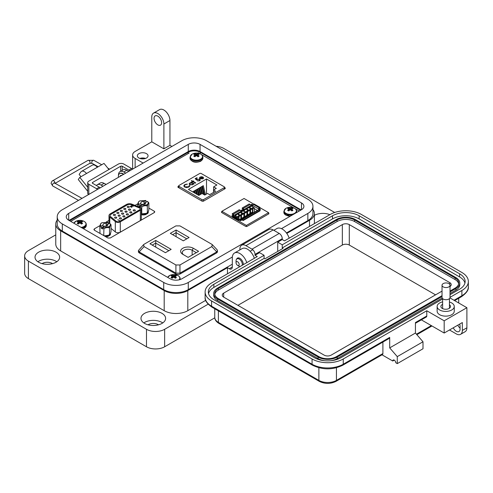 <?xml version="1.0" encoding="UTF-8"?>
<svg xmlns="http://www.w3.org/2000/svg" width="493" height="493" viewBox="0 0 493 493"><rect width="100%" height="100%" fill="white"/><g stroke="black" fill="none" stroke-linecap="round" stroke-linejoin="round"><path stroke-width="0.74" d="M113.667 214.48A1.06 0.61 180 0 1 114.826 214.344A1.06 0.61 180 0 1 115.479 214.911A1.06 0.61 180 0 1 115.165 215.342A1.06 0.61 180 0 1 114.012 215.478A1.06 0.61 180 0 1 113.359 214.911A1.06 0.61 180 0 1 113.667 214.48M117.131 212.483A1.06 0.61 180 0 1 118.283 212.347A1.06 0.61 180 0 1 118.936 212.914A1.06 0.61 180 0 1 118.628 213.346A1.06 0.61 180 0 1 117.47 213.481A1.06 0.61 180 0 1 116.816 212.914A1.06 0.61 180 0 1 117.131 212.483M120.588 210.48A1.06 0.61 180 0 1 121.746 210.351A1.06 0.61 180 0 1 122.4 210.918A1.06 0.61 180 0 1 122.085 211.349A1.06 0.61 180 0 1 120.933 211.479A1.06 0.61 180 0 1 120.28 210.918A1.06 0.61 180 0 1 120.588 210.48M124.051 208.484A1.06 0.61 180 0 1 125.204 208.354A1.06 0.61 180 0 1 125.857 208.915A1.06 0.61 180 0 1 125.549 209.352A1.06 0.61 180 0 1 124.39 209.482A1.06 0.61 180 0 1 123.737 208.915A1.06 0.61 180 0 1 124.051 208.484M114.937 217.21A1.06 0.61 180 0 1 116.089 217.074A1.06 0.61 180 0 1 116.749 217.641A1.06 0.61 180 0 1 116.434 218.072A1.06 0.61 180 0 1 115.282 218.208A1.06 0.61 180 0 1 114.629 217.641A1.06 0.61 180 0 1 114.937 217.21M118.394 215.213A1.06 0.61 180 0 1 119.552 215.077A1.06 0.61 180 0 1 120.206 215.644A1.06 0.61 180 0 1 119.898 216.076A1.06 0.61 180 0 1 118.739 216.211A1.06 0.61 180 0 1 118.086 215.644A1.06 0.61 180 0 1 118.394 215.213M121.857 213.21A1.06 0.61 180 0 1 123.016 213.081A1.06 0.61 180 0 1 123.669 213.648A1.06 0.61 180 0 1 123.355 214.079A1.06 0.61 180 0 1 122.202 214.209A1.06 0.61 180 0 1 121.549 213.648A1.06 0.61 180 0 1 121.857 213.21M125.321 211.214A1.06 0.61 180 0 1 126.473 211.084A1.06 0.61 180 0 1 127.126 211.645A1.06 0.61 180 0 1 126.818 212.082A1.06 0.61 180 0 1 125.66 212.212A1.06 0.61 180 0 1 125.006 211.645A1.06 0.61 180 0 1 125.321 211.214M119.663 217.943A1.06 0.61 180 0 1 120.822 217.807A1.06 0.61 180 0 1 121.475 218.374A1.06 0.61 180 0 1 121.167 218.806A1.06 0.61 180 0 1 120.009 218.941A1.06 0.61 180 0 1 119.355 218.374A1.06 0.61 180 0 1 119.663 217.943M123.127 215.946A1.06 0.61 180 0 1 124.279 215.811A1.06 0.61 180 0 1 124.939 216.378A1.06 0.61 180 0 1 124.624 216.809A1.06 0.61 180 0 1 123.472 216.945A1.06 0.61 180 0 1 122.812 216.378A1.06 0.61 180 0 1 123.127 215.946M126.584 213.944A1.06 0.61 180 0 1 127.742 213.814A1.06 0.61 180 0 1 128.396 214.381A1.06 0.61 180 0 1 128.088 214.812A1.06 0.61 180 0 1 126.929 214.942A1.06 0.61 180 0 1 126.276 214.381A1.06 0.61 180 0 1 126.584 213.944M130.047 211.947A1.06 0.61 180 0 1 131.2 211.817A1.06 0.61 180 0 1 131.859 212.378A1.06 0.61 180 0 1 131.545 212.816A1.06 0.61 180 0 1 130.392 212.945A1.06 0.61 180 0 1 129.739 212.378A1.06 0.61 180 0 1 130.047 211.947M127.508 206.487A1.06 0.61 180 0 1 128.667 206.351A1.06 0.61 180 0 1 129.32 206.918A1.06 0.61 180 0 1 129.006 207.35A1.06 0.61 180 0 1 127.853 207.485A1.06 0.61 180 0 1 127.2 206.918A1.06 0.61 180 0 1 127.508 206.487M128.778 209.217A1.06 0.61 180 0 1 129.936 209.087A1.06 0.61 180 0 1 130.59 209.648A1.06 0.61 180 0 1 130.275 210.086A1.06 0.61 180 0 1 129.123 210.215A1.06 0.61 180 0 1 128.47 209.648A1.06 0.61 180 0 1 128.778 209.217M133.504 209.95A1.06 0.61 180 0 1 134.663 209.815A1.06 0.61 180 0 1 135.316 210.382A1.06 0.61 180 0 1 135.008 210.813A1.06 0.61 180 0 1 133.849 210.949A1.06 0.61 180 0 1 133.196 210.382A1.06 0.61 180 0 1 133.504 209.95M109.779 223.329L109.779 217.037A4.351 2.514 180 0 1 108.99 215.595A4.351 2.514 180 0 1 110.266 213.82L126.448 204.478A4.351 2.514 180 0 1 132.019 204.201L139.913 207.387A3.26 1.886 180 0 1 141.306 208.933L141.306 219.256A3.26 1.886 180 0 1 140.345 220.587L120.286 232.166A3.26 1.886 180 0 1 115.307 231.92L111.03 228.395M109.779 217.037L115.307 221.597L115.307 231.92M120.286 232.166L120.286 221.844A3.26 1.886 180 0 1 115.307 221.597M120.286 221.844L140.345 210.264L140.345 220.587M141.306 208.933A3.26 1.886 180 0 1 140.345 210.264M131.397 204.712L139.291 207.904A2.175 1.257 180 0 1 140.215 208.933A2.175 1.257 180 0 1 139.581 209.821L119.516 221.4A2.175 1.257 180 0 1 116.194 221.234L110.672 216.68A3.26 1.886 180 0 1 110.081 215.595A3.26 1.886 180 0 1 111.036 214.264L127.219 204.922A3.26 1.886 180 0 1 131.397 204.712L139.291 207.904M140.215 208.952A2.175 1.257 0 0 0 139.291 207.947M131.397 204.755A3.26 1.886 0 0 0 127.219 204.965L127.219 204.922M111.036 214.264L127.219 204.965M111.036 214.313A3.26 1.886 0 0 0 110.081 215.62M130.559 206.277L130.559 206.721L131.508 206.468L132.106 206.986L131.489 207.343L131.847 206.961L130.417 206.795L130.417 206.185L131.298 206.166L130.559 206.277L130.559 206.807L131.508 206.468M130.417 206.795L130.417 206.185L131.298 206.253M117.722 219.816L119.528 220.531L117.722 219.816M131.489 205.612L133.27 206.314L131.489 205.612M130.559 206.37L130.559 206.807L130.559 206.37M130.417 206.881L130.417 206.277M131.847 206.961L131.409 207.3M131.508 206.555L132.044 207.023M117.858 219.736L119.226 220.525M131.625 205.532L132.974 206.308M101.311 223.193C100.812 223.274 100.313 224.358 99.808 226.435L101.262 226.232C100.079 224.968 100.307 223.797 101.946 222.719L108.041 222.325L108.207 224.001M111.03 224.697L111.03 231.445C110.531 233.516 110.031 234.6 109.526 234.686L109.526 227.939C110.025 225.868 110.531 224.783 111.03 224.697L109.575 223.212C110.765 224.475 110.537 225.646 108.891 226.731L102.63 227.409L103.918 228.807L103.727 235.586M103.123 226.934L103.123 225.159A2.422 1.399 180 0 1 103 224.722A2.422 1.399 180 0 1 106.18 223.397L106.18 225.172A2.422 1.399 180 0 1 107.129 225.511A2.422 1.399 180 0 1 107.289 225.609M107.721 225.159L107.721 224.284A2.422 1.399 180 0 1 107.838 224.722A2.422 1.399 180 0 1 104.664 226.047L101.096 228.105L102.63 228.999L102.63 227.409M104.3 235.919L108.891 235.161M108.706 235.266L109.526 234.686C107.665 235.968 105.792 236.258 103.918 235.555M100.005 233.442L99.808 226.435M101.096 226.521L101.096 228.105M103.918 228.807C105.779 227.519 107.653 227.23 109.526 227.939A7.13 4.117 60 0 0 108.891 226.731M106.18 225.172L109.575 223.212M106.18 223.397L108.041 222.325M101.262 226.232L103.123 225.159M105.779 236.776A5.084 2.933 0 0 0 108.503 236.178L108.503 235.937A5.084 2.933 180 0 1 105.366 236.535M141.306 214.714A5.084 2.933 0 0 0 146.335 214.338L146.335 214.091A5.084 2.933 180 0 1 141.306 214.467M108.423 235.401L109.464 235.623A5.084 2.933 0 0 0 110.506 233.848A5.084 2.933 0 0 0 110.5 233.725M146.261 213.555L147.296 213.783A5.084 2.933 0 0 0 148.338 212.002A5.084 2.933 0 0 0 148.331 211.879M109.261 234.557L109.464 235.623M147.093 212.717L147.296 213.783M107.844 235.377L108.503 235.937L108.269 235.469M145.681 213.531L146.335 214.091L146.101 213.623M139.149 201.354C138.65 201.434 138.145 202.512 137.646 204.589L139.1 204.392C137.911 203.128 138.139 201.957 139.778 200.873L145.873 200.478L146.039 202.161M148.861 202.857L148.861 209.605C148.362 211.676 147.863 212.754 147.358 212.84L147.358 206.092C147.863 204.022 148.362 202.943 148.861 202.857L147.407 201.366C148.596 202.629 148.368 203.806 146.729 204.885L140.634 205.279L141.75 206.961L141.75 213.709L141.306 213.759M140.955 205.094L140.955 203.319A2.422 1.399 180 0 1 140.832 202.882A2.422 1.399 180 0 1 144.011 201.551L144.011 203.332A2.422 1.399 180 0 1 144.967 203.671A2.422 1.399 180 0 1 145.121 203.769M145.552 203.319L145.552 202.444A2.422 1.399 180 0 1 145.675 202.882A2.422 1.399 180 0 1 142.495 204.207L138.927 206.265L140.468 207.152L140.468 205.569M141.306 213.919L146.729 213.321M146.538 213.426L147.358 212.84C145.497 214.128 143.623 214.418 141.75 213.709M137.646 204.589L137.646 206.468M138.927 204.681L138.927 206.265M141.75 206.961C143.617 205.68 145.484 205.39 147.358 206.092A7.13 4.117 60 0 0 146.729 204.885M144.011 203.332L147.407 201.366M144.011 201.551L145.873 200.478M139.1 204.392L140.955 203.319M299.22 211.029L295.085 208.644M294.142 208.095L201.23 154.457M200.294 153.915L198.297 152.762M189.121 153.015L70.702 221.382M137.861 203.738L134.99 205.396M108.99 220.408L106.34 221.936M100.024 225.584L94.403 228.832L93.892 229.535L94.342 230.169L107.942 238.02L110.266 237.99L154.272 212.582L154.784 211.879L154.334 211.238L148.861 208.083M221.868 211.633L221.616 212.495L245.754 226.429L246.95 226.453L268.864 213.802L268.568 212.964M268.864 213.802L268.821 213.112L268.821 213.826M221.573 212.471L221.573 211.805L221.616 212.495M178.651 186.181L177.948 186.588L177.991 187.278L202.13 201.212L203.326 201.236L225.239 188.585L225.196 187.895L224.537 187.513M225.239 188.585L225.196 187.895L225.196 188.609M177.948 187.254L177.948 186.588L177.991 187.278M268.568 213.974L268.568 212.643L259.953 207.67M253.938 204.194L244.047 198.482L221.868 211.287L221.868 212.643M268.568 212.643L246.395 225.443L221.868 211.287M259.423 209.852L260.483 209.242L258.794 208.262M253.038 204.94L251.855 204.262L250.598 204.989M238.612 219.687L240.504 220.778L242.47 219.644M233.645 214.775L231.876 215.798L232.862 216.365M243.604 209.026L240.639 210.739M246.395 226.583L246.395 225.443M251.855 204.915L251.855 204.262M233.392 215.182L232.782 215.62A1.282 0.739 180 0 0 232.413 216.107M243.351 209.433L240.824 211.244M252.915 205.217L252.767 205.131A1.282 0.739 180 0 0 250.949 205.131L250.727 205.261M245.2 209.691L248.521 207.775M236.122 214.936L239.438 213.019M233.072 216.242A0.641 0.37 180 0 1 233.238 215.885L233.238 216.162M233.392 215.268L233.842 215.533L233.238 215.885M233.842 215.533L233.842 215.447A0.961 0.555 60 0 0 233.164 214.264L232.252 213.74L232.252 214.264L233.164 214.788M232.252 213.74L239.247 209.704L240.159 210.228L233.164 214.264M243.351 209.784L243.807 210.043L240.837 211.756L240.837 211.411A0.961 0.555 -120 0 0 240.159 210.228M243.123 208.514L242.217 207.991L249.205 203.954L250.117 204.478L243.123 208.514A0.961 0.555 60 0 1 243.807 209.698L243.807 210.043M242.217 207.991L242.217 208.514L243.123 209.038M238.766 219.182L238.433 216.051L237.287 216.71L235.253 215.447L251.412 206.105L251.405 205.396L250.795 205.655A0.961 0.555 -120 0 0 250.117 204.478M251.405 205.396A0.641 0.37 180 0 1 252.311 205.396L252.311 206.487M259.275 208.28L259.953 207.886L259.953 207.362L259.275 207.756L253.519 204.435A0.961 0.555 120 0 0 252.841 205.612L252.311 205.396M238.84 219.551L238.156 219.946L238.156 220.47L232.406 217.148L232.406 216.624L233.084 216.23L238.84 219.551A0.961 0.555 -60 0 1 239.321 219.508A0.961 0.555 -60 0 1 239.518 219.946L240.048 220.34A0.641 0.37 180 0 0 240.96 220.34L241.718 220.075M239.321 219.508L233.571 216.187A0.961 0.555 120 0 0 233.084 216.23M253.519 204.435L254.203 204.04L259.953 207.362M259.953 209.55A1.282 0.739 180 0 0 259.577 209.069L259.047 208.675M238.156 220.47L238.84 220.075M259.047 208.761L258.591 208.933A0.961 0.555 -60 0 1 259.275 207.756M259.121 209.685L258.591 209.02M259.121 209.328A0.641 0.37 180 0 1 259.25 209.753M254.314 208.619L257.377 210.425M242.248 220.032L243.154 220.556L243.154 220.032L242.248 219.508L259.201 209.722A0.961 0.555 -120 0 0 258.714 209.673L241.761 219.465A0.961 0.555 60 0 1 242.248 219.508M241.564 219.989L241.564 219.903A0.961 0.555 60 0 1 241.761 219.465M259.201 209.722L260.107 210.246L260.107 210.77L243.154 220.556M237.287 218.331L237.287 217.758L234.958 216.415A0.641 0.37 180 0 1 234.958 215.885L235.235 215.484M232.406 216.624L238.156 219.946M251.412 206.105L254.314 207.923L254.314 212.212M244.91 211.941L244.275 211.09L243.542 211.263L244.325 210.807L245.064 211.762M242.346 212.933L242.316 213.37L241.059 213.044L241.083 212.662L241.749 212.643L242.346 212.933L242.316 213.457L242.346 213.025L242.316 213.457L241.558 213.475L241.484 213.087M241.083 212.662L241.059 213.13L241.083 212.748L241.484 213.167M238.242 214.307L238.273 214.757L238.242 214.307L239.228 214.406L239.444 215.028L238.803 215.047L239.327 214.948L239.142 214.529L238.273 214.843L238.242 214.393L238.273 214.843L239.136 214.621L239.327 215.034M239.327 214.948L239.136 214.621M239.228 214.406L239.444 215.114L239.228 214.492L239.444 215.114L238.803 215.047M250.136 209.322L249.963 213.531L249.902 209.426L250.586 209.839L250.586 213.155L249.902 213.494M250.586 213.155L252.447 212.082L252.404 208.015L250.117 209.303M252.398 207.984L252.841 208.779L252.841 212.748L239.869 220.235M253.655 207.263L252.508 207.923M238.433 216.051L239.006 216.526L239.006 219.323M239.425 219.601L240.867 218.769L240.818 214.671L238.538 215.989L238.557 216.378M240.818 214.671L241.502 215.084L241.502 218.399L240.818 218.738M241.502 218.399L243.893 217.019L243.85 212.921L241.04 214.547M243.85 212.921L244.528 213.34L244.528 216.655L243.85 216.994M246.876 211.177L247.56 211.589L247.56 214.905L246.938 215.281L246.876 211.177L244.066 212.797M249.902 209.426L247.092 211.047M247.221 209.698L246.901 209.537L247.283 209.537M246.901 209.537L247.092 209.87L247.954 209.636L247.997 210.178L247.954 209.722L247.997 210.178L246.999 210.08L246.783 209.371L247.431 209.346M249.674 207.972L250.099 207.639L249.612 207.923L249.883 208.151L250.789 207.984L250.801 208.557L250.789 208.071L250.801 208.557L250.08 208.502L250.647 208.083L250.678 208.484M250.678 208.397L249.353 207.997L249.865 208.428L250.647 208.169M254.314 207.923L252.841 208.779M238.766 216.908L237.287 217.758L237.287 216.71M244.91 211.854L244.275 211.09M244.275 211.004L243.684 211.435M249.951 210.209L247.56 211.589M252.447 208.767L250.586 209.839M240.867 215.453L239.006 216.526M243.893 213.703L241.502 215.084M246.925 211.953L244.528 213.34M247.283 209.445L246.901 209.451L247.221 209.611M247.954 209.636L247.997 210.092L246.999 209.993L246.783 209.371M250.789 207.984L250.801 208.471L250.08 208.502M249.353 207.91L250.099 207.639M243.154 220.032L260.107 210.246M252.465 207.898L252.521 212.261L239.499 219.773M252.841 212.748L252.521 212.261M241.718 213.296L242.186 213.296M241.206 212.951L241.588 212.951M238.427 214.671L238.914 214.683M247.35 209.993L247.868 210.018M241.059 214.566L240.88 218.775M244.084 212.816L243.912 217.031M247.11 211.072L246.876 215.244M247.56 214.905L249.951 213.524M244.528 216.655L246.925 215.275M203.486 201.144L203.486 199.634L224.229 187.667A1.072 0.616 180 0 0 224.537 187.229A1.072 0.616 180 0 0 224.229 186.792L201.218 173.505A1.072 0.616 0 0 0 199.702 173.505L178.965 185.479A1.072 0.616 0 0 0 178.651 185.916A1.072 0.616 0 0 0 178.965 186.354L201.976 199.634L201.976 201.126M203.141 177.874L203.572 177.794L203.03 178.823L200.047 178.799L199.412 178.041L200.01 177.067L201.76 176.722L203.098 177.123L200.478 178.632L202.623 178.639L203.085 177.665L203.683 177.967M203.134 178.072L203.085 177.665M192.88 181.658L192.362 181.954L192.005 181.744L192.516 181.449L191.339 180.771L192.88 181.245L193.392 180.943L193.749 181.153L193.238 181.449L195.807 182.934L195.444 183.137L192.88 181.658M189.854 185.892L188.93 187.02L186.576 187.568L184.641 187.038L183.772 185.855L184.715 184.592L187.297 184.068L185.103 184.844L184.327 185.892L185.029 186.847L188.517 186.785L189.281 185.571L189.86 185.781M216.895 184.974L213.629 186.859L216.279 188.388L213.512 189.99L215.626 191.21L209.63 194.673L207.516 193.453L204.743 195.049L202.093 193.515L198.827 195.407L188.443 189.411L206.512 178.977L216.895 184.974M203.486 199.634A1.072 0.616 180 0 1 201.976 199.634M193.404 183.988L192.763 184.752L189.713 184.752L189.102 183.895L189.743 182.995L191.518 182.65L190.982 182.342L191.339 182.133L194.267 183.821L193.41 183.889M199.258 179.409L197.41 179.458L196.732 180.087L195.136 178.694L196.781 177.745L197.194 177.979L195.832 178.768L196.67 179.501L199.634 179.212L200.257 180.044L199.647 180.832L197.292 180.888L199.258 180.586L199.683 179.988L199.258 179.409M202.623 178.639L200.478 178.632M201.76 176.722L203.098 177.344M200.01 177.067L201.76 176.944M199.412 178.263L200.01 177.289M202.623 178.86L203.085 177.887M193.238 181.449L195.616 183.045M193.392 180.943L193.558 181.264M192.88 181.245L193.392 181.165M191.697 180.561L192.88 181.467M192.516 181.449L192.196 181.855M189.83 185.75L188.517 186.785M185.029 186.847L188.517 187.007M184.333 186.003L185.029 187.069M184.715 184.592L187.297 184.29M183.778 185.966L184.715 184.813M213.629 189.922L213.629 186.859M206.512 194.026L206.512 178.977M203.966 194.599L202.438 188.289L202.438 186.138L203.282 185.651L205.458 194.636M200.429 194.476L199.363 190.064L199.363 187.913L200.207 187.426L201.736 193.724M194.84 193.102L194.747 190.575L195.592 190.088L196.565 194.1M196.873 194.279L196.282 189.688L197.132 189.201L198.605 195.277M193.207 192.165L193.207 191.469L194.057 190.976L194.525 192.923M198.889 195.364L197.822 190.951L197.822 188.801L198.673 188.314L200.195 194.612M201.97 193.589L200.897 189.176L200.897 187.026L201.748 186.539L203.652 194.421M213.512 189.99L213.512 192.43M191.518 182.65L189.743 183.217L189.109 184M191.339 182.133L194.076 183.932M199.258 180.586L199.671 180.099M197.656 180.678L199.258 180.808M199.634 179.212L200.244 180.155M197.058 179.181L199.634 179.434M196.67 179.501L197.058 179.403M195.832 178.768L196.67 179.723M196.781 177.745L196.997 178.09M195.29 178.83L196.781 177.967M199.905 178.078L200.158 178.626L202.376 177.344L200.158 178.626L199.905 177.961M202.438 186.138L204.57 194.945M199.363 187.913L200.885 194.211M194.747 190.575L195.444 193.453M196.282 189.688L197.477 194.63M193.207 191.469L193.404 192.276M197.822 188.801L199.345 195.105M200.897 187.026L202.531 193.774M192.917 183.938L192.418 184.758L190.076 184.77L189.62 183.994M199.905 177.856L200.158 178.404L199.905 177.856L200.386 177.264L202.376 177.123M190.107 183.199L192.449 183.186L192.929 183.827L192.418 184.536L190.076 184.548L189.608 183.883L190.107 183.199M198.617 251.313L193.293 248.244A7.42 4.283 0 0 0 182.798 248.244A7.42 4.283 0 0 0 182.798 254.302L188.123 257.377L198.617 251.313M165.401 252.693L171.17 249.359L155.714 240.436L149.946 243.77L165.401 252.693M211.78 246.605L179.963 264.975L175.909 264.975L144.092 246.605L143.537 244.688L144.092 244.263L175.909 225.893L179.963 225.893L211.78 244.263L212.335 244.688L211.78 246.605L216.747 251.898L179.963 273.134L179.963 264.975M170.319 233.337L183.316 240.837L189.084 237.509L176.087 230.003L170.319 233.337M183.938 254.961A5.793 3.346 180 0 1 182.256 252.601A5.793 3.346 180 0 1 185.83 249.513A5.793 3.346 180 0 1 192.141 250.241L196.313 252.65M155.714 240.436L155.714 243.104L168.859 250.697M152.251 245.101L155.714 243.104L155.714 247.098M175.909 264.975L175.909 273.134L179.963 273.134M216.747 251.898L217.456 250.53L217.191 249.865L212.335 244.688M143.537 244.688L138.416 250.53L139.125 251.898L144.092 246.605M175.909 273.134L139.125 251.898M172.63 234.668L176.087 232.671L176.087 230.003M176.087 236.665L176.087 232.671L186.779 238.84M138.416 250.53L138.416 251.652A3.26 1.886 0 0 0 139.371 252.983L175.625 273.911A3.26 1.886 0 0 0 180.241 273.911L216.501 252.983A3.26 1.886 0 0 0 217.456 251.652L217.456 250.53M144.289 158.771A4.283 2.471 0 0 0 141.103 158.771M145.527 158.444A5.349 3.087 0 0 0 139.864 158.444M146.483 153.637A5.349 3.087 0 0 0 140.647 152.966A5.349 3.087 0 0 0 137.344 155.825A5.349 3.087 0 0 0 138.915 158.006A5.349 3.087 0 0 0 144.745 158.678A5.349 3.087 0 0 0 148.048 155.825A5.349 3.087 0 0 0 146.483 153.637M171.897 146.458L169.943 145.336L163.892 148.831L163.892 124.008A8.566 4.942 -120 0 0 157.834 113.526A8.566 4.942 -120 0 0 153.551 113.1A8.566 4.942 -120 0 0 151.782 117.02L151.782 141.836L135.131 151.45A8.566 4.942 0 0 0 132.623 154.95A8.566 4.942 0 0 0 135.131 158.444L143.136 163.066M153.551 113.1L159.609 109.606A8.566 4.942 60 0 1 163.892 110.025A8.566 4.942 60 0 1 169.943 120.514L163.892 124.008M157.834 124.883A5.349 3.087 60 0 1 154.34 120.169A5.349 3.087 60 0 1 155.159 115.88A5.349 3.087 60 0 1 157.834 116.145A5.349 3.087 60 0 1 161.328 120.859A5.349 3.087 60 0 1 160.508 125.148A5.349 3.087 60 0 1 157.834 124.883M314.398 215.318A12.307 7.105 180 0 1 329.885 214.671M289.163 238.181A10.704 6.181 -120 0 0 282.261 229.06A10.704 6.181 -120 0 0 276.912 228.53L273.825 230.311M236.689 259.047A4.819 2.779 60 0 1 237.472 258.098A4.819 2.779 60 0 1 239.875 258.332A4.819 2.779 60 0 1 243.259 264.686M246.777 262.652A10.704 6.181 -120 0 0 239.875 253.525A10.704 6.181 -120 0 0 234.526 252.995A10.704 6.181 -120 0 0 232.308 257.894L232.308 266.984A4.283 2.471 -120 0 1 231.42 268.944A4.283 2.471 -120 0 1 229.282 268.734L227.464 267.687L187.808 290.58L187.808 310.682L205.698 300.354M254.345 258.283A10.704 6.181 -120 0 0 247.449 249.156A10.704 6.181 -120 0 0 242.094 248.626L234.526 252.995M143.833 322.921A12.307 7.105 180 0 1 162 322.44A12.307 7.105 180 0 1 162.758 322.921M144.591 323.402A12.307 7.105 180 0 1 140.986 318.373A12.307 7.105 180 0 1 148.584 311.81A12.307 7.105 180 0 1 162 313.351A12.307 7.105 180 0 1 165.605 318.373A12.307 7.105 180 0 1 158.006 324.942A12.307 7.105 180 0 1 144.591 323.402M37.869 261.746A12.307 7.105 180 0 1 56.036 261.265A12.307 7.105 180 0 1 56.8 261.746M38.627 262.227A12.307 7.105 180 0 1 35.021 257.198A12.307 7.105 180 0 1 42.626 250.635A12.307 7.105 180 0 1 56.036 252.176A12.307 7.105 180 0 1 59.641 257.198A12.307 7.105 180 0 1 52.042 263.767A12.307 7.105 180 0 1 38.627 262.227M158.518 324.807A6.957 4.018 0 0 0 158.216 324.622A6.957 4.018 0 0 0 148.073 324.807M52.554 263.632A6.957 4.018 0 0 0 52.252 263.447A6.957 4.018 0 0 0 42.108 263.632M286.803 233.429L309.512 220.316A16.7 9.638 0 0 0 314.398 213.5A16.7 9.638 0 0 0 312.944 209.568M163.892 148.831L151.782 141.836M128.753 171.367L126.806 170.239A7.494 4.326 -120 0 0 123.059 169.869L120.027 171.619A7.494 4.326 60 0 1 123.774 171.989L125.727 173.117M104.436 183.55A5.965 3.445 -120 0 1 105.255 183.926A5.965 3.445 -120 0 1 106.05 184.474L104.097 183.353A7.494 4.326 -120 0 0 100.35 182.977L97.324 184.727A7.494 4.326 60 0 1 101.071 185.097L103.019 186.225M57.219 220.057A16.7 9.638 0 0 0 55.764 223.988A16.7 9.638 0 0 0 60.651 230.804L164.194 290.58A16.7 9.638 0 0 0 187.808 290.58M227.464 273.8L227.464 267.687M55.764 223.988L55.764 244.09A16.7 9.638 0 0 0 60.651 250.906L164.194 310.682A16.7 9.638 0 0 0 187.808 310.682M96.455 185.547A7.494 4.326 60 0 1 97.324 184.727M118.486 175.372A7.494 4.326 60 0 1 120.027 171.619M169.943 145.336L169.943 120.514M334.692 212.483L223.68 148.393A12.843 7.413 0 0 0 216.107 146.273M55.764 234.853L28.409 250.641A12.843 7.413 0 0 0 24.65 255.885A12.843 7.413 0 0 0 28.409 261.13L146.483 329.299A12.843 7.413 0 0 0 164.644 329.299L208.145 304.187M24.65 255.885L24.65 273.368A12.843 7.413 0 0 0 28.409 278.613L146.483 346.776A12.843 7.413 0 0 0 164.644 346.776L214.782 317.831M69.618 220.753A8.566 4.942 180 0 1 70.037 220.494L188.11 152.325A8.566 4.942 180 0 1 200.22 152.325L300.126 210.006A8.566 4.942 180 0 1 300.545 210.264M80.975 176.704L79.145 174.423L80.858 171.989A5.854 3.383 60 0 1 81.518 171.379A5.854 3.383 60 0 1 84.445 171.669A5.854 3.383 60 0 1 86.515 173.505L79.786 177.388L78.276 179.544L87.705 191.272M108.928 169.524L104.011 163.405L97.281 167.287A5.854 3.383 -120 0 0 95.211 165.451A5.854 3.383 -120 0 0 92.283 165.161L81.518 171.379M97.534 189.392A6.421 3.71 60 0 0 96.591 188.733L88.82 184.246A3.808 2.2 0 0 1 87.705 182.693A3.808 2.2 0 0 1 88.82 181.141L118.425 164.046A3.808 2.2 180 0 1 123.805 164.046L131.582 168.532A6.421 3.71 -120 0 1 132.518 169.191M100.227 187.839A6.421 3.71 -120 0 0 99.284 187.18L92.616 183.328A1.085 0.629 0 0 1 92.296 182.885A1.085 0.629 0 0 1 92.616 182.441L120.68 166.24A1.085 0.629 0 0 1 122.221 166.24L128.889 170.091A6.421 3.71 60 0 1 129.832 170.744M87.705 182.693L87.705 193.176A3.808 2.2 0 0 0 88.567 194.569M87.705 187.235L79.786 177.388M83.902 175.015A1.578 0.912 -120 0 0 83.656 175.083A1.578 0.912 -120 0 0 83.477 175.249L83.89 175.015M120.255 176.272A0.715 0.413 60 0 1 120.304 175.828A3.821 2.206 60 0 1 120.699 175.471A3.821 2.206 60 0 1 121.204 175.305A0.715 0.413 60 0 1 121.623 175.483M118.468 177.307A5.965 3.445 60 0 1 119.626 173.61A5.965 3.445 60 0 1 122.609 173.906A5.965 3.445 60 0 1 123.41 174.454M123.743 174.257A5.965 3.445 -120 0 0 122.948 173.715A5.965 3.445 -120 0 0 119.965 173.419A5.965 3.445 -120 0 0 119.799 173.524M120.594 176.081A0.715 0.413 60 0 1 120.643 175.631A3.821 2.206 60 0 1 120.877 175.385M236.048 262.67A2.212 1.276 60 0 1 237.614 261.771A2.212 1.276 60 0 1 239.179 264.476A2.212 1.276 60 0 1 237.614 265.382A2.212 1.276 60 0 1 236.048 262.67L236.048 260.865A4.425 2.551 60 0 1 236.967 258.843A4.425 2.551 60 0 1 239.179 259.059A4.425 2.551 60 0 1 242.217 265.289M239.925 266.608A4.425 2.551 60 0 1 239.179 266.282L237.614 265.382L239.179 266.282M301.469 202.937A8.326 4.807 180 0 1 303.91 206.333A8.326 4.807 180 0 1 301.469 209.735L301.469 202.937L200.053 144.381L200.053 151.548L301.149 209.919M301.469 209.735L181.886 278.773A8.326 4.807 180 0 1 170.11 278.773L68.693 220.217A8.326 4.807 180 0 1 66.253 216.821A8.326 4.807 180 0 1 68.693 213.42L188.277 144.381A8.326 4.807 180 0 1 200.053 144.381M281.478 228.653L307.86 213.42A17.366 10.026 0 0 0 312.944 206.333A17.366 10.026 0 0 0 307.86 199.246L206.444 140.69A17.366 10.026 0 0 0 181.886 140.69L62.303 209.735A17.366 10.026 0 0 0 57.219 216.821A17.366 10.026 0 0 0 62.303 223.908L163.719 282.464A17.366 10.026 0 0 0 188.277 282.464L232.351 257.019M200.053 151.548A8.326 4.807 0 0 0 188.277 151.548L69.014 220.408M286.458 232.949L307.86 220.593A17.366 10.026 0 0 0 312.944 213.5L312.944 206.333M57.219 216.821L57.219 223.988A17.366 10.026 0 0 0 62.303 231.075L163.719 289.631A17.366 10.026 0 0 0 188.277 289.631L232.308 264.211M449.437 302.03A8.56 4.942 180 0 1 454.263 306.473A8.56 4.942 180 0 1 451.754 309.968A8.56 4.942 180 0 1 442.424 311.04A8.56 4.942 180 0 1 437.137 306.473A8.56 4.942 180 0 1 439.645 302.979A8.56 4.942 180 0 1 442.628 301.864M454.263 306.473L454.263 311.194A8.56 4.942 180 0 1 451.754 314.688A8.56 4.942 180 0 1 442.424 315.76A8.56 4.942 180 0 1 437.137 311.194L437.137 306.473M442.628 304.335A4.813 2.779 0 0 0 442.295 304.508A4.813 2.779 0 0 0 440.884 306.473A4.813 2.779 0 0 0 443.86 309.043A4.813 2.779 0 0 0 449.105 308.439A4.813 2.779 0 0 0 450.516 306.473A4.813 2.779 0 0 0 449.437 304.723M460.08 328.141A5.349 3.087 60 0 1 457.806 325.17M442.628 298.986L340.977 357.678A18.833 10.871 180 0 1 314.343 357.678L213.851 299.658A18.833 10.871 180 0 1 208.336 291.973A18.833 10.871 180 0 1 213.851 284.282L264.094 255.275L259.558 252.65L255.017 255.275L257.284 256.582L211.583 282.97A22.043 12.726 0 0 0 205.125 291.973A22.043 12.726 0 0 0 211.583 300.97L312.069 358.984A22.043 12.726 0 0 0 343.245 358.984L426.784 310.756L444.187 320.801L444.187 333.034L462.348 322.551L462.348 330.415A8.56 4.942 60 0 1 460.573 334.334L465.115 331.715A8.56 4.942 -120 0 0 466.889 327.796L466.889 307.7L449.936 297.914M453.264 327.796A5.349 3.087 -120 0 0 458.971 331.555A5.349 3.087 -120 0 0 460.08 329.102L460.08 326.483A5.349 3.087 -120 0 0 459.618 324.129M454.022 300.274L461.892 295.726L461.892 290.488L450.029 297.334M444.187 320.801L466.889 307.7M461.892 290.488A22.043 12.726 0 0 0 468.35 281.485A22.043 12.726 0 0 0 461.892 272.487L361.406 214.473A22.043 12.726 0 0 0 330.23 214.473L284.529 240.855L282.255 239.549L277.719 242.168L282.255 244.787L332.504 215.78A18.833 10.871 180 0 1 359.138 215.78L459.624 273.8A18.833 10.871 180 0 1 465.139 281.485A18.833 10.871 180 0 1 459.624 289.175L450.029 294.715M460.573 334.334A8.56 4.942 60 0 1 456.296 333.909L449.487 329.977M394.246 360.124L392.73 360.999L382.007 354.806M282.255 239.549L282.255 238.674A4.283 2.471 -120 0 0 279.229 233.429L273.177 229.935A8.56 4.942 -120 0 0 268.895 229.51L241.656 245.237A8.56 4.942 60 0 1 245.939 245.662L251.991 249.156A4.283 2.471 60 0 1 255.017 254.4L255.017 255.275M415.433 323.279L426.34 316.981A2.138 1.239 -120 0 0 426.784 316.001L426.784 310.756M421.355 319.858L444.187 333.034M343.245 358.984L343.245 364.228L389.704 337.403L389.704 347.892L415.433 333.034L415.433 322.551L426.784 316.001M277.719 251.43L277.719 242.168M332.504 215.78L332.504 218.929L282.255 247.936L283.013 248.373L264.852 258.856L264.094 258.418L264.094 255.275M264.094 258.418L213.851 287.425L213.851 284.282M208.533 293.545A18.833 10.871 180 0 1 213.851 287.425M332.504 218.929A18.833 10.871 180 0 1 359.138 218.929L459.624 276.943A18.833 10.871 180 0 1 464.942 283.056M282.255 247.936L282.255 244.787M336.436 367.76L336.436 380.393A2.138 1.239 -120 0 1 335.992 381.372L382.451 354.547A2.138 1.239 -120 0 0 382.895 353.567L336.436 380.393A12.411 7.167 180 0 1 318.879 380.393L218.393 322.379A12.411 7.167 180 0 1 214.757 317.307L214.757 308.772M382.895 342.062L382.895 353.567M392.73 360.999A2.138 1.239 60 0 1 393.174 360.019A2.138 1.239 60 0 1 394.825 360.593A2.138 1.239 60 0 1 395.762 362.743L397.272 363.618L397.272 356.63L389.704 347.892M389.704 337.403A2.138 1.239 60 0 1 389.26 338.383L342.801 365.208C332.707 370.052 322.607 370.052 312.513 365.208A2.138 1.239 120 0 1 312.069 364.228A22.043 12.726 0 0 0 343.245 364.228A2.138 1.239 60 0 1 342.801 365.208M397.272 363.618L423 348.767L423 341.772L415.433 333.034M239.881 249.908L239.881 249.156A8.56 4.942 60 0 1 241.656 245.237M397.272 356.63L423 341.772M442.03 296.539L337.194 357.061A13.484 7.783 180 0 1 318.127 357.061L217.635 299.048A13.484 7.783 180 0 1 213.685 293.545A13.484 7.783 180 0 1 217.635 288.041L336.281 219.539A13.484 7.783 180 0 1 355.354 219.539L455.84 277.553A13.484 7.783 180 0 1 459.79 283.056L459.79 284.634A13.484 7.783 180 0 1 455.84 290.137L450.029 293.489M442.178 298.025L337.194 358.639A13.484 7.783 180 0 1 330.661 360.722M324.659 360.722A13.484 7.783 180 0 1 318.127 358.639L217.635 300.619A13.484 7.783 180 0 1 213.685 295.116L213.685 293.545M459.79 283.056A13.484 7.783 180 0 1 455.84 288.565L450.029 291.918M442.03 295.664L336.436 356.63A12.411 7.167 180 0 1 318.879 356.63L218.393 298.61A12.411 7.167 180 0 1 214.757 293.545A12.411 7.167 180 0 1 218.393 288.479L337.039 219.977A12.411 7.167 180 0 1 354.596 219.977L455.082 277.99A12.411 7.167 180 0 1 458.718 283.056A12.411 7.167 180 0 1 455.082 288.128L450.029 291.043M214.831 294.327A12.411 7.167 180 0 1 218.393 290.05L337.039 221.548A12.411 7.167 180 0 1 354.596 221.548L455.082 279.562A12.411 7.167 180 0 1 458.644 283.845M442.03 291.116L331.136 355.145A4.924 2.841 180 0 1 324.178 355.145L223.693 297.125A4.924 2.841 180 0 1 222.251 295.116A4.924 2.841 180 0 1 223.693 293.107L342.339 224.605A4.924 2.841 180 0 1 349.297 224.605L449.789 282.625A4.924 2.841 180 0 1 451.231 284.634A4.924 2.841 180 0 1 450.029 286.488M237.916 305.34L342.339 245.052A4.924 2.841 180 0 1 349.297 245.052L435.559 294.857M448.858 286.877A3.999 2.311 180 0 1 444.501 287.376A3.999 2.311 180 0 1 442.03 285.244A3.999 2.311 180 0 1 443.201 283.611A3.999 2.311 180 0 1 447.564 283.111A3.999 2.311 180 0 1 450.029 285.244A3.999 2.311 180 0 1 448.858 286.877M450.029 285.244L450.029 297.408A3.999 2.311 180 0 1 448.858 299.041A3.999 2.311 180 0 1 444.501 299.541A3.999 2.311 180 0 1 442.03 297.408L442.03 285.244M194.26 153.958A3.069 1.775 -0 0 0 193.767 154.334A9.312 4.887 55.8 0 1 194.704 154.617A9.293 2.428 72.4 0 1 194.926 154.882A9.293 3.359 99.2 0 0 194.704 155.24A9.312 5.824 115.5 0 0 193.767 156.09A3.069 1.775 0 0 0 194.26 156.466A3.069 1.775 0 0 0 194.914 156.749A9.312 4.887 -55.8 0 1 195.894 155.924A9.293 6.514 -32.3 0 1 196.436 155.757A9.293 6.514 32.3 0 1 196.972 155.924A9.312 4.887 55.8 0 1 197.958 156.749A3.069 1.775 0 0 0 198.605 156.466A3.069 1.775 0 0 0 199.104 156.09A9.312 5.824 -115.5 0 0 198.161 155.24A9.293 3.359 -99.2 0 0 197.946 154.882A9.293 2.428 -72.4 0 1 198.161 154.617A9.312 4.887 -55.8 0 1 199.104 154.334A3.069 1.775 0 0 0 197.958 153.668A9.312 5.824 115.5 0 0 196.972 153.933A9.293 7.45 140.4 0 0 196.436 154.013A9.293 7.45 -140.4 0 0 195.894 153.933A9.312 5.824 -115.5 0 0 194.914 153.668A3.069 1.775 -0 0 0 194.26 153.958M192.116 154.155A6.101 3.525 -0 0 0 192.116 159.134A6.101 3.525 -0 0 0 200.75 159.134A6.101 3.525 -0 0 0 199.973 153.773L199.973 153.773A9.312 9.312 0 0 0 192.899 153.773L192.899 153.773A6.101 3.525 -0 0 0 192.116 154.155M194.84 156.725L194.704 155.24M195.117 156.564L194.926 154.882M195.253 156.447L194.914 153.668M195.776 156.016L195.894 153.933M196.436 155.757L196.436 154.013M197.095 156.016L196.972 153.933M197.613 156.447L197.958 153.668M197.748 156.564L197.946 154.882M198.032 156.725L198.161 155.24M77.709 221.246A3.069 1.775 -0 0 0 77.21 221.622A9.312 4.887 55.8 0 1 78.153 221.912A9.293 2.428 72.4 0 1 78.369 222.177A9.293 3.359 99.2 0 0 78.153 222.534A9.312 5.824 115.5 0 0 77.21 223.378A3.069 1.775 0 0 0 77.709 223.754A3.069 1.775 0 0 0 78.356 224.044A9.312 4.887 -55.8 0 1 79.342 223.218A9.293 6.514 -32.3 0 1 79.878 223.052A9.293 6.514 32.3 0 1 80.414 223.218A9.312 4.887 55.8 0 1 81.4 224.044A3.069 1.775 0 0 0 82.048 223.754A3.069 1.775 0 0 0 82.547 223.378A9.312 5.824 -115.5 0 0 81.604 222.534A9.293 3.359 -99.2 0 0 81.388 222.177A9.293 2.428 -72.4 0 1 81.604 221.912A9.312 4.887 -55.8 0 1 82.547 221.622A3.069 1.775 0 0 0 81.4 220.963A9.312 5.824 115.5 0 0 80.414 221.221A9.293 7.45 140.4 0 0 79.878 221.308A9.293 7.45 -140.4 0 0 79.342 221.221A9.312 5.824 -115.5 0 0 78.356 220.963A3.069 1.775 -0 0 0 77.709 221.246M81.111 227.39A6.101 3.525 -0 0 0 84.192 226.429A6.101 3.525 -0 0 0 83.416 221.067A9.312 9.312 0 0 0 76.341 221.067L76.341 221.067A6.101 3.525 -0 0 0 75.565 221.443A6.101 3.525 -0 0 0 73.901 223.224M83.416 221.067L83.416 221.067C85.258 221.85 86.22 222.996 86.3 224.506L86.3 225.517A6.421 3.71 -0 0 1 84.42 228.136A6.421 3.71 -0 0 1 83.305 228.653M78.282 224.019L78.153 222.534M78.566 223.859L78.369 222.177M78.701 223.736L78.356 220.963M79.219 223.311L79.342 221.221M79.878 223.052L79.878 221.308M80.538 223.311L80.414 221.221M81.055 223.736L81.4 220.963M81.191 223.859L81.388 222.177M81.474 224.019L81.604 222.534M171.558 275.433A3.069 1.775 -0 0 0 171.059 275.809A9.312 4.887 55.8 0 1 172.002 276.092A9.293 2.428 72.4 0 1 172.217 276.363A9.293 3.359 99.2 0 0 172.002 276.715A9.312 5.824 115.5 0 0 171.059 277.565A3.069 1.775 0 0 0 171.558 277.941A3.069 1.775 0 0 0 172.205 278.225A9.312 4.887 -55.8 0 1 173.191 277.405A9.293 6.514 -32.3 0 1 173.727 277.232A9.293 6.514 32.3 0 1 174.269 277.405A9.312 4.887 55.8 0 1 175.249 278.225A3.069 1.775 0 0 0 175.902 277.941A3.069 1.775 0 0 0 176.395 277.565A9.312 5.824 -115.5 0 0 175.459 276.715A9.293 3.359 -99.2 0 0 175.237 276.363A9.293 2.428 -72.4 0 1 175.459 276.092A9.312 4.887 -55.8 0 1 176.395 275.809A3.069 1.775 0 0 0 175.249 275.143A9.312 5.824 115.5 0 0 174.269 275.408A9.293 7.45 140.4 0 0 173.727 275.488A9.293 7.45 -140.4 0 0 173.191 275.408A9.312 5.824 -115.5 0 0 172.205 275.143A3.069 1.775 -0 0 0 171.558 275.433M179.051 279.845A6.101 3.525 -0 0 0 177.264 275.248A9.312 9.312 0 0 0 170.19 275.248L170.19 275.248A6.101 3.525 -0 0 0 169.413 275.63A6.101 3.525 -0 0 0 167.749 277.411M177.264 275.248L177.264 275.248C179.107 276.037 180.068 277.183 180.148 278.693L180.148 279.543M172.131 278.2L172.002 276.715M172.414 278.04L172.217 276.363M172.55 277.923L172.205 275.143M173.068 277.497L173.191 275.408M173.727 277.232L173.727 275.488M174.386 277.497L174.269 275.408M174.91 277.923L175.249 275.143M175.046 278.04L175.237 276.363M175.323 278.2L175.459 276.715M288.115 208.138A3.069 1.775 -0 0 0 287.616 208.514A9.312 4.887 55.8 0 1 288.559 208.804A9.293 2.428 72.4 0 1 288.775 209.069A9.293 3.359 99.2 0 0 288.559 209.426A9.312 5.824 115.5 0 0 287.616 210.271A3.069 1.775 0 0 0 288.115 210.647A3.069 1.775 0 0 0 288.762 210.936A9.312 4.887 -55.8 0 1 289.748 210.11A9.293 6.514 -32.3 0 1 290.285 209.938A9.293 6.514 32.3 0 1 290.821 210.11A9.312 4.887 55.8 0 1 291.807 210.936A3.069 1.775 0 0 0 292.454 210.647A3.069 1.775 0 0 0 292.953 210.271A9.312 5.824 -115.5 0 0 292.01 209.426A9.293 3.359 -99.2 0 0 291.794 209.069A9.293 2.428 -72.4 0 1 292.01 208.804A9.312 4.887 -55.8 0 1 292.953 208.514A3.069 1.775 0 0 0 291.807 207.855A9.312 5.824 115.5 0 0 290.821 208.114A9.293 7.45 140.4 0 0 290.285 208.194A9.293 7.45 -140.4 0 0 289.748 208.114A9.312 5.824 -115.5 0 0 288.762 207.855A3.069 1.775 -0 0 0 288.115 208.138M285.971 208.336A6.101 3.525 -0 0 0 285.971 213.321A6.101 3.525 -0 0 0 294.598 213.321A6.101 3.525 -0 0 0 293.822 207.96L293.822 207.96A9.312 9.312 0 0 0 286.747 207.96L286.747 207.96A6.101 3.525 -0 0 0 285.971 208.336M288.688 210.905L288.559 209.426M288.972 210.745L288.775 209.069M289.108 210.628L288.762 207.855M289.625 210.203L289.748 208.114M290.285 209.938L290.285 208.194M290.944 210.203L290.821 208.114M291.462 210.628L291.807 207.855M291.597 210.745L291.794 209.069M291.881 210.905L292.01 209.426M110.506 233.848L110.506 233.602A5.084 2.933 180 0 1 109.464 235.383L108.774 235.229M148.338 212.002L148.338 211.762A5.084 2.933 180 0 1 147.296 213.537L146.606 213.389M94.403 228.832L94.403 230.206M154.334 211.238L154.334 212.545M250.795 205.655L243.807 209.698M240.837 211.411L233.842 215.447M258.591 208.933L252.841 205.612M234.958 216.988L235.29 215.558M178.965 187.839L178.965 186.354M224.229 187.667L224.229 189.17M192.141 255.054L192.141 250.241L193.293 248.244M175.625 273.023L175.625 273.911M180.241 273.911L180.241 273.023M216.501 252.983L216.501 252.096M139.371 252.983L139.371 252.096M126.806 170.239L123.774 171.989M104.097 183.353L101.071 185.097M229.282 268.734L232.308 266.984M309.512 220.316L309.512 226.435M164.194 290.58L164.194 310.682M60.651 230.804L60.651 250.906M135.131 158.444L135.131 167.688M164.644 329.299L164.644 346.776M146.483 329.299L146.483 346.776M28.409 261.13L28.409 278.613M300.126 210.006L300.126 210.511M200.22 152.325L200.22 153.871M188.11 152.325L188.11 153.594M70.037 220.494L70.037 221M128.889 170.091L131.582 168.532M96.591 188.733L99.284 187.18M122.221 166.24L122.221 170.356M120.68 171.244L120.68 166.24M92.616 182.441L92.616 183.328M88.82 184.246L88.82 194.427M97.281 167.287L86.515 173.505M120.304 175.828L120.643 175.631M188.277 144.381L188.277 151.548M68.693 213.42L68.693 220.217M307.86 213.42L307.86 220.593M188.277 282.464L188.277 289.631M163.719 282.464L163.719 289.631M62.303 223.908L62.303 231.075M455.082 300.884L455.082 300.385M462.348 330.415L466.889 327.796M461.448 296.706A2.138 1.239 -120 0 0 461.892 295.726A22.043 12.726 180 0 0 468.35 286.729C468.837 289.779 466.538 293.107 461.448 296.706L454.651 300.631M312.069 358.984L312.069 364.228L211.583 306.215A2.138 1.239 120 0 0 212.027 307.194L312.513 365.208M211.583 300.97L211.583 306.215A22.043 12.726 0 0 1 205.125 297.211L205.125 291.973M282.255 238.674L255.017 254.4M459.624 273.8L459.624 276.943M359.138 215.78L359.138 218.929M214.757 317.307C214.714 319.587 216.07 321.602 218.837 323.359A2.138 1.239 -60 0 1 218.393 322.379L218.393 310.867M218.837 323.359L319.322 381.372A2.138 1.239 -60 0 1 318.879 380.393L318.879 367.76M431.326 325.608L416.443 334.205M245.939 245.662L273.177 229.935M251.991 249.156L279.229 233.429M455.84 288.565L455.84 290.137M217.635 300.619L217.635 299.048M318.127 358.639L318.127 357.061M337.194 358.639L337.194 357.061M455.082 277.99L455.082 279.562M354.596 219.977L354.596 221.548M337.039 219.977L337.039 221.548M218.393 288.479L218.393 290.05M449.789 282.625L449.789 284.449M349.297 224.605L349.297 245.052M342.339 224.605L342.339 245.052M223.693 293.107L223.693 297.125M54.859 183.193A1.738 1.004 -120 0 0 54.889 182.878A1.738 1.004 -120 0 0 53.645 180.758A1.738 1.004 -120 0 0 52.794 180.684C52.246 180.635 51.673 181.535 51.081 183.396L52.819 186.027A1.738 1.017 119.2 0 1 52.437 185.226A1.738 1.017 119.2 0 1 53.645 183.088A1.738 1.017 119.2 0 1 54.513 183.002L54.55 183.347M98.199 166.757L92.105 163.349A1.738 1.017 -60.8 0 1 91.723 162.542A1.738 1.017 -60.8 0 1 92.93 160.404A1.738 1.017 -60.8 0 1 93.793 160.317L87.988 160.367A1.738 1.004 -120 0 1 88.839 160.441A1.738 1.004 -120 0 1 90.083 162.561A1.738 1.004 -120 0 1 89.726 163.374L55.136 183.347M192.899 153.773L192.085 154.167L190.015 157.218A6.421 3.71 -0 0 0 191.894 159.837A6.421 3.71 -0 0 0 200.978 159.837A6.421 3.71 -0 0 0 202.857 157.218L202.857 158.222A6.421 3.71 -0 0 1 200.978 160.847A6.421 3.71 -0 0 1 191.894 160.847A6.421 3.71 -0 0 1 190.015 158.222C191.623 162.203 195.21 163.22 200.787 161.266L202.857 158.222M82.134 227.982A6.421 3.71 -0 0 0 84.42 227.131A6.421 3.71 -0 0 0 86.3 224.506M179.951 279.605A6.421 3.71 -0 0 0 180.148 278.693M286.747 207.96L285.934 208.354L283.863 211.398A6.421 3.71 -0 0 0 285.743 214.024A6.421 3.71 -0 0 0 292.589 214.862M289.761 216.495L283.863 212.409A6.421 3.71 -0 0 0 285.743 215.028A6.421 3.71 -0 0 0 290.414 216.113M296.706 212.409L296.706 212.483A6.421 3.71 -0 0 0 296.706 212.409L296.706 211.398C296.626 209.889 295.664 208.742 293.822 207.96M296.281 212.729A6.421 3.71 -0 0 0 296.706 211.398M108.99 215.595L108.99 223.551M101.854 222.768L101.09 223.28M139.692 200.922L138.921 201.434M234.767 216.15L234.767 216.877M235.253 215.447L234.822 215.996M178.651 185.916L178.651 187.66M224.537 187.229L224.537 188.992M314.398 213.5L314.398 223.612M132.623 154.95L132.623 169.136M119.626 173.61L119.965 173.419M236.967 258.843L238.618 257.888M250.111 251.251L252.761 249.723M458.718 302.979L458.718 298.283M468.35 286.729L468.35 281.485M335.992 381.372C330.433 384.059 324.881 384.059 319.322 381.372M416.862 334.685L431.948 325.972M212.027 307.194C206.955 303.62 204.657 300.292 205.125 297.211M442.628 298.622L442.628 308.612M449.437 298.622L449.437 308.23M78.504 200.38L52.819 186.027M82.004 198.359L54.513 183.002M52.794 180.684L87.988 160.367M92.105 163.349L89.726 163.374M93.793 160.317L101.706 164.736M107.831 168.162L109.594 169.142M190.015 157.218L190.015 158.222M202.857 157.218C202.777 155.702 201.816 154.555 199.973 153.773M76.341 221.067L73.796 223.163M86.3 225.517L83.65 228.857M170.19 275.248L167.645 277.349M283.863 211.398L283.863 212.409"/></g></svg>
